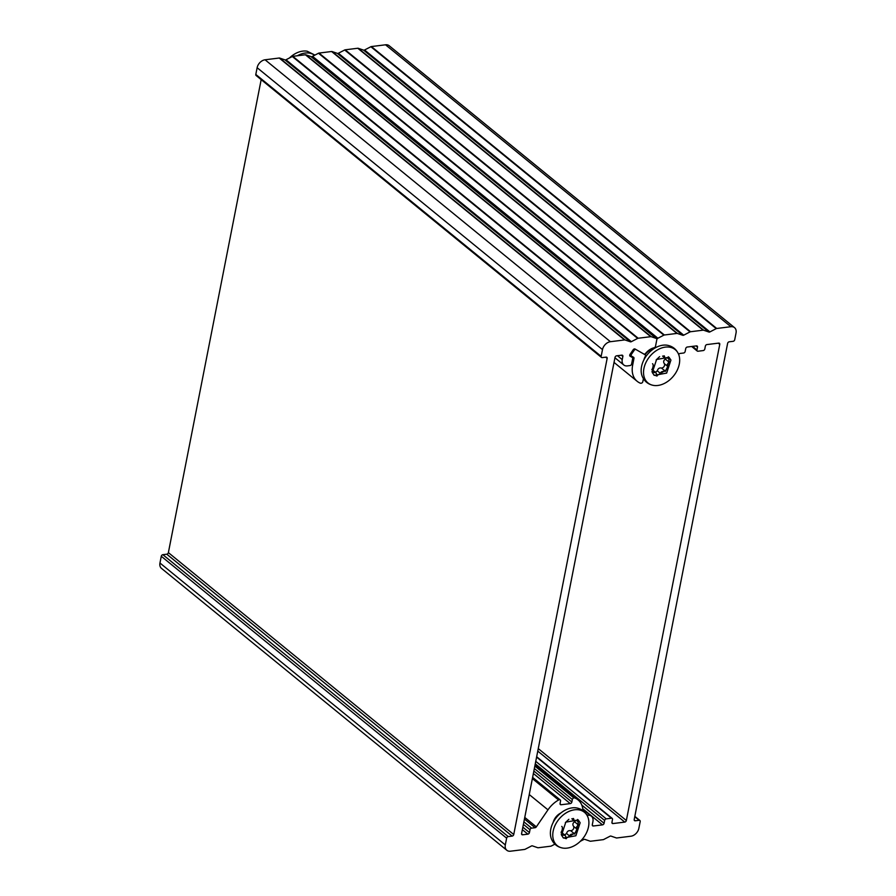 <?xml version="1.0" encoding="UTF-8"?>
<svg xmlns="http://www.w3.org/2000/svg" width="896" height="896" viewBox="0 0 896 896"><rect width="100%" height="100%" fill="white"/><g stroke="black" fill="none" stroke-linecap="round" stroke-linejoin="round"><path stroke-width="1.34" d="M610.422 341.701L265.07 59.786A7.963 5.69 129.2 0 0 257.13 67.704L602.493 349.608A7.963 5.69 -50.8 0 1 610.422 341.701L624.579 339.942A1.59 1.142 -50.8 0 1 625.05 339.976L279.686 58.072A1.59 1.142 129.2 0 0 279.216 58.027L624.579 339.942M261.173 79.643L168.381 552.619A1.59 1.142 -50.8 0 1 166.79 554.198L512.154 836.102A1.59 1.142 129.2 0 0 513.744 834.523L607.152 358.378A1.59 1.142 129.2 0 0 606.122 357.123L602.202 357.605A1.59 1.142 -50.8 0 1 601.16 356.35L255.808 74.446L257.13 67.704M601.16 356.35L602.493 349.608M265.07 59.786L279.216 58.027M279.686 58.072L285.006 59.898L630.37 341.802L625.05 339.976M630.37 341.802A1.59 1.142 129.2 0 0 631.344 341.678L285.992 59.774A1.59 1.142 -50.8 0 1 285.006 59.898M285.992 59.774L292.309 56.504L637.672 338.408A1.59 1.142 -50.8 0 1 638.176 338.24L650.765 336.683A1.59 1.142 -50.8 0 1 651.235 336.717L305.872 54.813A1.59 1.142 129.2 0 0 305.402 54.768L650.765 336.683M638.176 338.24L292.824 56.336A1.59 1.142 129.2 0 0 292.309 56.504M292.824 56.336L305.402 54.768M305.872 54.813L310.901 56.538L656.253 338.442A1.59 1.142 -50.8 0 1 656.813 339.662L655.536 346.203A1.59 1.142 -50.8 0 1 654.091 347.76A13.138 9.386 129.2 0 0 645.613 353.416A1.59 1.142 -50.8 0 1 643.821 354.021L635.062 349.014A1.59 1.142 129.2 0 0 633.17 349.765L630.045 354.346A1.59 1.142 129.2 0 0 630.134 356.227L632.251 357.437A1.59 1.142 -50.8 0 1 632.666 358.579L631.602 363.989A1.59 1.142 -50.8 0 1 630.011 365.568L627.402 365.893A7.963 5.69 -50.8 0 1 623.75 364.963A7.963 5.69 -50.8 0 1 622.238 359.61L622.866 356.418A1.59 1.142 129.2 0 0 621.835 355.163L616.605 355.813A1.59 1.142 129.2 0 0 615.014 357.392L521.595 833.549A1.59 1.142 129.2 0 0 522.626 834.803L527.867 834.154A1.59 1.142 129.2 0 0 529.446 832.574L530.006 829.73A1.59 1.142 -50.8 0 1 531.597 828.15L535.069 827.714A1.59 1.142 129.2 0 0 536.334 826.862L547.971 809.838A23.89 17.069 -50.8 0 1 558.589 799.994A1.59 1.142 -50.8 0 1 559.149 799.792L559.518 799.747A1.59 1.142 -50.8 0 1 560.549 801.013L560.067 803.488A1.59 1.142 129.2 0 0 561.098 804.742L570.259 803.611A1.59 1.142 129.2 0 0 571.85 802.021L572.342 799.546A1.59 1.142 -50.8 0 1 573.922 797.955L574.291 797.91A1.59 1.142 -50.8 0 1 574.806 797.978A23.89 17.069 -50.8 0 1 578.01 799.859A23.89 17.069 -50.8 0 1 582.949 810.611M159.958 563.013A7.963 5.69 129.2 0 0 161.47 568.366L506.822 850.27A7.963 5.69 -50.8 0 1 505.31 844.917L159.958 563.013L161.28 556.27L506.632 838.174A1.59 1.142 -50.8 0 1 508.222 836.595L162.87 554.68A1.59 1.142 129.2 0 0 161.28 556.27M166.79 554.198L162.87 554.68M255.808 74.446A1.59 1.142 129.2 0 0 256.11 75.51L601.462 357.426M554.893 844.166L551.309 846.014A1.59 1.142 -50.8 0 1 550.805 846.182L538.216 847.75A1.59 1.142 -50.8 0 1 537.746 847.706L532.426 845.88A1.59 1.142 129.2 0 0 531.451 846.003L525.123 849.274A1.59 1.142 -50.8 0 1 524.619 849.442L510.462 851.2A7.963 5.69 -50.8 0 1 506.822 850.27M560.918 812.963A11.155 7.963 129.2 0 0 553.168 822.461M512.154 836.102L508.222 836.595M637.672 338.408L631.344 341.678M656.253 338.442L651.235 336.717M506.632 838.174L505.31 844.917M716.229 328.63L709.912 331.912L364.549 49.997L370.877 46.726L716.229 328.63A1.59 1.142 -50.8 0 1 716.744 328.474L730.89 326.715A7.963 5.69 -50.8 0 1 734.53 327.634A7.963 5.69 -50.8 0 1 736.042 332.987L734.72 339.73A1.59 1.142 -50.8 0 1 733.13 341.32L729.21 341.802A1.59 1.142 129.2 0 0 727.619 343.381L634.2 819.538A1.59 1.142 129.2 0 0 635.23 820.792L639.162 820.299A1.59 1.142 -50.8 0 1 640.192 821.554L638.87 828.296A7.963 5.69 -50.8 0 1 630.93 836.214L616.784 837.973A1.59 1.142 -50.8 0 1 616.314 837.928L610.994 836.102A1.59 1.142 129.2 0 0 610.008 836.226L603.691 839.496A1.59 1.142 -50.8 0 1 603.176 839.664L590.598 841.232A1.59 1.142 -50.8 0 1 590.128 841.187L584.808 839.362A1.59 1.142 129.2 0 0 583.822 839.485L580.362 841.277M312.536 56.325L318.494 53.245L663.858 335.149L657.888 338.24L312.536 56.325A1.59 1.142 129.2 0 0 311.707 57.12M332.069 51.554L337.389 53.379L682.741 335.283L677.421 333.469L332.069 51.554A1.59 1.142 129.2 0 0 331.598 51.509L319.01 53.077A1.59 1.142 129.2 0 0 318.494 53.245M338.363 53.256L344.691 49.986L690.043 331.89L683.726 335.171L338.363 53.256A1.59 1.142 -50.8 0 1 337.389 53.379M358.254 48.294L363.574 50.12L708.926 332.035L703.606 330.21L358.254 48.294A1.59 1.142 129.2 0 0 357.784 48.25L345.195 49.818A1.59 1.142 129.2 0 0 344.691 49.986M364.549 49.997A1.59 1.142 -50.8 0 1 363.574 50.12M734.53 327.634L389.178 45.73A7.963 5.69 129.2 0 0 385.538 44.8L371.381 46.558A1.59 1.142 129.2 0 0 370.877 46.726M708.926 332.035A1.59 1.142 129.2 0 0 709.912 331.912M690.043 331.89A1.59 1.142 -50.8 0 1 690.558 331.733L703.136 330.165A1.59 1.142 -50.8 0 1 703.606 330.21M682.741 335.283A1.59 1.142 129.2 0 0 683.726 335.171M663.858 335.149A1.59 1.142 -50.8 0 1 664.362 334.992L676.95 333.424A1.59 1.142 -50.8 0 1 677.421 333.469M655.2 347.894L656.813 339.662A1.59 1.142 -50.8 0 1 657.888 338.24M643.451 378.75A1.59 1.142 129.2 0 0 643.317 379.142L642.835 381.629A1.59 1.142 -50.8 0 1 641.245 383.208L640.875 383.253A1.59 1.142 -50.8 0 1 640.36 383.197A23.89 17.069 -50.8 0 1 637.168 381.304A23.89 17.069 -50.8 0 1 632.632 365.243L633.976 358.411A1.59 1.142 129.2 0 0 633.562 357.269L631.579 356.138A1.59 1.142 -50.8 0 1 631.478 354.256L634.166 350.325A1.59 1.142 -50.8 0 1 636.059 349.586L645.075 354.738A1.59 1.142 -50.8 0 1 645.277 356.451A11.155 7.963 129.2 0 0 643.933 359.789M587.07 815.36L587.776 815.27A7.963 5.69 -50.8 0 1 591.416 816.2A7.963 5.69 -50.8 0 1 592.928 821.554L592.301 824.746A1.59 1.142 129.2 0 0 593.331 826L602.493 824.869A1.59 1.142 129.2 0 0 604.083 823.278L604.643 820.445A1.59 1.142 -50.8 0 1 606.234 818.866L611.464 818.205A1.59 1.142 -50.8 0 1 612.494 819.47L611.946 822.304A1.59 1.142 129.2 0 0 612.976 823.558L624.758 822.091A1.59 1.142 129.2 0 0 626.349 820.512L719.757 344.366A1.59 1.142 129.2 0 0 718.726 343.112L706.944 344.568A1.59 1.142 129.2 0 0 705.354 346.158L704.805 348.992A1.59 1.142 -50.8 0 1 703.214 350.571L697.973 351.232A1.59 1.142 -50.8 0 1 696.942 349.966L697.502 347.133A1.59 1.142 129.2 0 0 696.472 345.878L687.31 347.021A1.59 1.142 129.2 0 0 685.72 348.6L685.16 351.434A1.59 1.142 -50.8 0 1 683.57 353.024L680.109 353.45A1.59 1.142 129.2 0 0 678.832 354.301L678.686 354.514M653.778 374.931L657.037 376.051L657.026 374.987L656.947 375.637M657.149 375.446L666.915 369.51L669.267 358.714L668.338 356.798M652.277 372.534L654.259 375.357L666.646 373.094L670.936 360.069L668.976 357.258L656.589 359.486L652.277 372.534M652.198 372.299L655.894 372.658L657.171 375.29M656.947 374.752C656.858 375.458 658.045 375.066 660.52 373.61L660.509 373.453C660.565 371.885 662.2 371.157 665.414 371.269L667.755 366.43L664.406 363.754C663.163 362.062 663.466 360.506 665.314 359.106L669.256 362.32L668.774 358.926L667.318 357.885L664.854 357.93L664.261 355.846M655.122 372.534L657.306 370.832C657.955 368.57 659.344 367.64 661.472 368.043L665.526 371.358M667.621 366.374C666.523 365.501 667.061 364.157 669.256 362.32M668.774 358.926L667.318 357.885M666.098 358.277L665.314 359.106M656.13 359.968L659.624 356.642M652.534 363.72C653.442 364.437 653.386 366.184 652.344 368.962L651.806 369.634M664.552 363.821C664.843 366.05 663.858 367.494 661.595 368.144M655.894 372.658L651.941 369.432M653.442 385.392C648.043 384.328 644.28 381.259 642.163 376.186A21.515 15.366 -50.8 0 1 641.547 366.565A21.515 15.366 -50.8 0 1 667.397 345.262C672.795 346.326 676.547 349.395 678.675 354.469A21.515 15.366 -50.8 0 1 679.291 364.101A21.515 15.366 -50.8 0 1 653.442 385.392A21.515 15.366 -50.8 0 1 649.701 356.574A21.515 15.366 -50.8 0 1 678.675 354.469M563.013 837.592L566.272 838.723L566.261 837.648L566.171 838.298M566.373 838.107L576.15 832.182L578.502 821.374L577.562 819.47M561.512 835.195L563.483 838.029L575.87 835.755L580.16 822.73L578.211 819.93L565.813 822.147L561.512 835.195M561.434 834.971L565.118 835.318L566.395 837.962M566.171 837.424C566.082 838.118 567.28 837.738 569.755 836.27L569.744 836.114C569.789 834.557 571.424 833.829 574.638 833.93L576.979 829.102L573.63 826.426C572.387 824.723 572.69 823.178 574.549 821.778L578.491 824.992L578.01 821.587L576.542 820.557L574.078 820.602L573.496 818.507M564.346 835.195L566.53 833.493C567.19 831.23 568.579 830.301 570.696 830.715L574.75 834.019M576.845 829.046C575.747 828.173 576.296 826.818 578.491 824.992M578.01 821.587L576.542 820.557M575.333 820.938L574.549 821.778M565.354 822.64L568.859 819.314M561.758 826.392C562.677 827.109 562.61 828.856 561.579 831.634L561.03 832.294M573.776 826.482C574.078 828.722 573.093 830.166 570.819 830.816M565.118 835.318L561.165 832.104M562.666 848.053C557.267 846.989 553.515 843.931 551.387 838.858A21.515 15.366 -50.8 0 1 550.771 829.226A21.515 15.366 -50.8 0 1 576.621 807.934C582.019 808.998 585.782 812.067 587.899 817.141A21.515 15.366 -50.8 0 1 588.515 826.762A21.515 15.366 -50.8 0 1 562.666 848.053A21.515 15.366 -50.8 0 1 558.925 819.246A21.515 15.366 -50.8 0 1 587.899 817.141M314.586 55.272A21.515 15.366 129.2 0 0 297.304 55.776M314.922 55.093L307.149 51.206A21.515 15.366 129.2 0 0 289.453 57.982M533.378 773.494L570.259 803.611M571.85 802.021L533.859 771.019M534.352 768.533L572.342 799.546M561.098 804.742L560.045 803.88M621.398 355.219L622.866 356.418M617.456 355.712L622.238 359.61M522.626 834.803L521.573 833.941M529.446 832.574L522.85 827.176M522.357 829.662L527.867 834.154M531.597 828.15L523.891 821.856M523.398 824.342L530.006 829.73M524.44 819.045L535.069 827.714M536.334 826.862L524.765 817.421M559.149 799.792L532.482 778.03M532.381 778.602L558.589 799.994M532.549 777.728L559.518 799.747M573.922 797.955L534.834 766.046M534.901 765.755L574.291 797.91M574.806 797.978L534.957 765.442M513.744 834.523L168.381 552.619M605.685 357.168L607.152 358.378M529.245 794.55L547.971 809.838M385.538 44.8L730.89 326.715M664.362 334.992L319.01 53.077M331.598 51.509L676.95 333.424M690.558 331.733L345.195 49.818M357.784 48.25L703.136 330.165M716.744 328.474L371.381 46.558M593.331 826L592.278 825.138M604.083 823.278L581.795 805.09M582.781 808.763L602.493 824.869M606.234 818.866L535.763 761.342M535.27 763.818L604.643 820.445M536.592 757.098L611.464 818.205M612.976 823.558L611.912 822.696M537.768 751.094L624.758 822.091M626.349 820.512L538.261 748.608M718.29 343.157L719.757 344.366M696.942 349.966L692.53 346.371M696.035 345.934L697.502 347.133M629.754 354.973L633.976 358.411M631.501 364.314L632.632 365.243M631.478 354.256L630.594 353.539M633.293 349.608L634.166 350.325M635.23 820.792L634.178 819.93M634.76 816.704L639.162 820.299M586.264 814.05L587.776 815.27M645.131 354.771A10.674 7.627 -50.8 0 1 653.554 348.914M651.952 371.291L652.971 372.12M657.306 370.832L660.509 373.453M661.472 368.043L665.28 371.146M663.656 355.902L664.664 356.72M561.176 833.963L562.195 834.792M566.53 833.493L569.744 836.114M570.696 830.715L574.504 833.818M572.891 818.563L573.888 819.381M311.158 56.672L656.51 338.587M532.616 777.381L560.246 799.938M535.08 764.814L578.01 799.859M614.936 357.773L623.75 364.963M536.659 756.739L612.192 818.395M691.656 346.472L697.245 351.042M653.934 347.794L654.539 348.286M639.89 820.49L634.827 816.357M582.837 809.189L591.416 816.2M614.029 362.421L637.168 381.304M662.603 356.093L664.854 357.93M571.827 818.765L574.078 820.602"/></g></svg>
